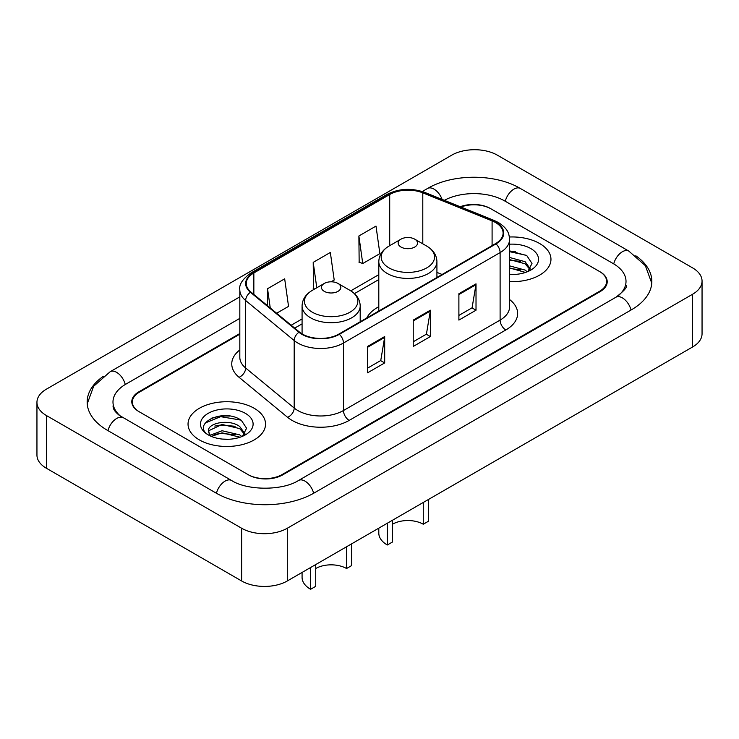 <?xml version="1.0" encoding="UTF-8"?>
<svg xmlns="http://www.w3.org/2000/svg" width="739" height="739" viewBox="0 0 739 739"><rect width="100%" height="100%" fill="white"/><g stroke="black" fill="none" stroke-linecap="round" stroke-linejoin="round"><path stroke-width="1.11" d="M378.802 306.703A42.788 24.701 0 0 0 366.756 317.982M239.824 334.185L139.449 392.132A24.221 13.986 0 0 0 132.364 402.025A24.221 13.986 0 0 0 139.449 411.909L247.916 474.53A24.221 13.986 0 0 0 282.159 474.53L599.551 291.286A24.221 13.986 0 0 0 606.636 281.402A24.221 13.986 0 0 0 599.551 271.509L491.084 208.897A24.221 13.986 0 0 0 460.887 207.012M617.961 295.979A43.592 25.172 0 0 0 626.016 281.402A43.592 25.172 0 0 0 613.25 263.601L504.783 200.99A43.592 25.172 0 0 0 444.333 200.315M239.824 318.37L125.75 384.225A43.592 25.172 0 0 0 112.984 402.025A43.592 25.172 0 0 0 121.039 416.593M241.635 528.246A32.294 18.641 0 0 0 287.295 528.246L692.591 294.251A32.294 18.641 0 0 0 702.05 281.069A32.294 18.641 0 0 0 692.591 267.887L497.365 155.172A32.294 18.641 0 0 0 451.705 155.172L46.409 389.167A32.294 18.641 0 0 0 36.95 402.349A32.294 18.641 0 0 0 46.409 415.53L241.635 528.246L241.635 580.974A32.294 18.641 0 0 0 287.295 580.974L692.591 346.988A32.294 18.641 0 0 0 702.05 333.806L702.05 281.069M36.95 402.349L36.95 455.085A32.294 18.641 0 0 0 46.409 468.267L241.635 580.974M103.211 376.391A69.429 40.082 0 0 0 87.156 402.025A69.429 40.082 0 0 0 107.488 430.366L215.945 492.987A69.429 40.082 0 0 0 314.13 492.987L631.512 309.743A69.429 40.082 0 0 0 651.844 281.402A69.429 40.082 0 0 0 635.789 255.768M230.023 416.103A32.294 18.641 0 0 0 211.123 418.348M515.443 251.315A32.294 18.641 0 0 0 509.568 251.288M539.609 243.501A38.751 22.373 0 0 0 509.383 237.007A38.751 22.373 0 0 1 539.609 243.501A38.751 22.373 0 0 1 550.961 259.315A38.751 22.373 0 0 0 539.609 243.501M254.188 408.279A38.751 22.373 0 0 0 211.964 403.429A38.751 22.373 0 0 0 188.039 424.103A38.751 22.373 0 0 0 199.391 439.917A38.751 22.373 0 0 0 241.616 444.767A38.751 22.373 0 0 0 265.541 424.103A38.751 22.373 0 0 0 254.188 408.279A38.751 22.373 0 0 0 211.964 403.429A38.751 22.373 0 0 0 188.039 424.103A38.751 22.373 0 0 0 199.391 439.917A38.751 22.373 0 0 0 241.616 444.767A38.751 22.373 0 0 0 265.541 424.103A38.751 22.373 0 0 0 254.188 408.279M495.536 222.541A25.837 14.919 180 0 1 503.102 233.081A25.837 14.919 180 0 1 495.536 243.63L338.905 334.065A25.837 14.919 180 0 1 299.48 332.07L250.955 292.062A25.837 14.919 180 0 1 246.281 283.508A25.837 14.919 180 0 1 253.846 272.959L389.712 194.523A25.837 14.919 180 0 1 422.791 192.851L492.091 220.869A25.837 14.919 180 0 1 495.536 222.541M495.998 222.273A26.475 15.288 0 0 0 492.46 220.564L423.161 192.546A26.475 15.288 0 0 0 389.25 194.255L253.394 272.7A26.475 15.288 0 0 0 250.419 292.274L298.944 332.282A26.475 15.288 0 0 0 339.358 334.324L495.998 243.898A26.475 15.288 0 0 0 495.998 222.273M367.56 346.452L367.56 372.825L384.686 362.932L384.686 336.568L367.56 346.452M367.56 368.142L380.751 360.53L384.613 337.446A6.457 3.732 -120 0 0 384.686 336.568M380.631 360.595L384.686 362.932M458.891 293.725L458.891 320.089L476.018 310.204L476.018 283.841L458.891 293.725M458.891 315.414L472.082 307.803L475.944 284.718A6.457 3.732 -120 0 0 476.018 283.841M471.962 307.867L476.018 310.204M413.23 320.089L413.23 346.452L430.347 336.568L430.347 310.204L413.23 320.089M413.23 341.778L426.412 334.167L430.283 311.082A6.457 3.732 -120 0 0 430.347 310.204M426.301 334.231L430.347 336.568M509.568 281.642A38.751 22.373 0 0 0 550.961 259.315A38.751 22.373 0 0 1 509.568 281.642M239.824 333.529L138.886 391.809A24.221 13.986 0 0 0 131.791 401.693A24.221 13.986 0 0 0 138.886 411.577L248.48 474.854A24.221 13.986 0 0 0 282.732 474.854L600.114 291.619A24.221 13.986 0 0 0 607.209 281.725A24.221 13.986 0 0 0 600.114 271.841L490.52 208.564A24.221 13.986 0 0 0 460.194 206.726M358.886 235.981L362.747 263.537L379.874 253.643L376.003 226.097L358.886 235.981L359.154 262.188M276.645 313.244L288.543 306.38L284.672 278.825L267.546 288.718L267.546 305.752M331.1 281.808L334.204 280.007L330.342 252.461L313.216 262.354L313.493 288.561M314.666 288.995L313.216 288.45M313.216 262.354L316.782 287.776M362.747 263.537L358.886 262.086M267.546 288.718L270.252 307.978M509.568 274.224L513.947 274.483M509.568 265.855L525.115 270.077L527.249 271.795M509.568 267.943L525.494 272.432M509.568 257.477L525.115 261.708L530.353 268.95M509.568 259.574L525.115 263.795L529.946 269.495M509.568 274.437A26.318 15.196 0 0 0 530.824 270.068A26.318 15.196 0 0 0 530.824 248.572A26.318 15.196 0 0 0 509.568 244.203M527.868 271.536L531.997 263.435L526.778 255.574L509.568 250.863M509.568 251.676L526.417 255.334M509.568 260.054L520.598 261.495M509.568 268.423L520.598 269.864M428.408 499.509L428.408 521.263L423.271 524.228A21.8 12.581 0 0 0 392.446 524.228M392.446 520.274L392.446 542.029L387.31 544.994L387.31 523.24M423.271 524.228L423.271 502.474M401.009 247.057A9.69 5.589 0 0 0 414.708 247.057A9.69 5.589 0 0 0 414.708 239.15L426.736 246.096A26.696 15.417 0 0 1 426.736 267.887A26.696 15.417 0 0 1 388.982 267.887A26.696 15.417 0 0 1 388.982 246.096C382.405 249.994 379.015 255.186 378.802 261.652A29.061 16.775 0 0 0 387.31 273.513A29.061 16.775 0 0 0 418.985 277.153A29.061 16.775 0 0 0 436.925 261.652C436.712 255.186 433.313 249.994 426.736 246.096L414.708 239.15A9.69 5.589 0 0 0 401.009 239.15A9.69 5.589 0 0 0 401.009 247.057M378.802 528.154L378.802 533.124A29.061 16.775 0 0 0 387.31 544.994M351.69 543.802L351.69 565.557L346.554 568.522A21.8 12.581 0 0 0 315.729 568.522M315.729 564.568L315.729 586.323L310.592 589.288L310.592 567.534M346.554 568.522L346.554 546.768M324.292 291.351A9.69 5.589 0 0 0 337.991 291.351A9.69 5.589 0 0 0 337.991 283.443L350.018 290.39A26.696 15.417 0 0 1 350.018 312.181A26.696 15.417 0 0 1 312.264 312.181A26.696 15.417 0 0 1 312.264 290.39C305.687 294.288 302.288 299.48 302.075 305.946A29.061 16.775 0 0 0 310.592 317.807A29.061 16.775 0 0 0 342.259 321.447A29.061 16.775 0 0 0 360.198 305.946C359.985 299.48 356.595 294.288 350.018 290.39L337.991 283.443A9.69 5.589 0 0 0 324.292 283.443A9.69 5.589 0 0 0 324.292 291.351M302.075 572.448L302.075 577.418A29.061 16.775 0 0 0 310.592 589.288M222.384 439.086L228.536 439.271M210.31 435.225L222.07 430.735L239.695 434.865L241.829 436.573M211.4 436.352L222.07 432.832L240.083 437.22M210.504 436.038L208.61 431.613A18.253 10.54 0 0 0 211.557 436.5M244.942 433.738L239.695 426.486C228.739 418.32 206.199 423.364 208.61 431.613L208.546 430.809M208.657 431.872L209.165 430.514L222.07 424.463L239.695 428.583L244.526 434.273M242.457 436.315L246.577 428.223L241.357 420.362C222.892 407.087 190.071 424.574 209.026 435.308L209.119 435.363M245.403 413.36A26.318 15.196 0 0 0 208.176 413.36A26.318 15.196 0 0 0 208.176 434.846A26.318 15.196 0 0 0 245.403 434.846A26.318 15.196 0 0 0 245.403 413.36M205.174 423.004L220.628 416.657L241.006 420.121M214.827 426.08L220.628 425.027L235.178 426.274M214.827 434.449L220.628 433.396L235.178 434.643M313.641 493.264A12.914 7.455 -120 0 0 298.538 480.479C282.658 490.751 247.417 490.751 231.538 480.479L119.265 415.327C116.014 412.639 114.092 410.376 113.52 408.547L112.984 405.979M216.435 493.264A12.914 7.455 -60 0 1 231.538 480.479M107.977 430.643A12.914 7.455 -60 0 1 123.08 417.858M87.22 403.845L93.65 386.275L110.166 371.717A12.914 7.455 60 0 1 125.27 384.511M422.292 191.512L427.548 188.482A12.914 7.455 60 0 1 442.079 199.41M427.548 188.482C452.739 173.499 495.185 173.499 520.376 188.482A12.914 7.455 120 0 0 505.273 201.267M520.376 188.482L628.834 251.103A12.914 7.455 120 0 0 613.73 263.888M631.023 310.02A12.914 7.455 -120 0 0 615.92 297.235L298.538 480.479M287.295 580.974L287.295 528.246M46.409 468.267L46.409 415.53M692.591 346.988L692.591 294.251M509.568 299.517A40.368 23.306 180 0 1 505.818 329.982L349.178 420.408A8.074 4.665 60 0 1 343.469 410.524L500.109 320.089A32.294 18.641 0 0 0 509.568 306.907L509.568 239.408A32.294 18.641 180 0 1 500.109 252.59A8.074 4.665 -120 0 0 495.998 243.898M349.178 420.408A40.368 23.306 180 0 1 292.099 420.408A40.368 23.306 180 0 1 287.573 417.304L239.048 377.287A40.368 23.306 180 0 1 239.824 349.944M297.808 410.524A32.294 18.641 0 0 0 343.469 410.524L343.469 343.025A32.294 18.641 180 0 1 294.187 340.54L245.662 300.533A32.294 18.641 180 0 1 239.824 289.836L239.824 357.334A32.294 18.641 0 0 0 245.662 368.022L294.187 408.039A32.294 18.641 0 0 0 297.808 410.524M509.568 239.408C509.042 233.866 508.534 229.247 498.437 222.531L494.188 220.471A8.074 3.778 112 0 0 492.46 220.564M494.188 220.471L424.897 192.463C411.521 187.724 398.829 188.417 386.811 194.523A8.074 4.665 60 0 1 389.25 194.255M253.394 272.7A8.074 4.665 -120 0 0 250.955 272.959C242.577 278.982 238.863 284.607 239.824 289.836M250.419 292.274A8.074 5.404 129.5 0 0 245.662 300.533L245.662 368.022A8.074 5.404 -50.5 0 1 239.048 377.287M424.897 192.463A8.074 3.778 112 0 0 423.161 192.546M298.944 332.282A8.074 5.404 129.5 0 0 294.187 340.54L294.187 408.039A8.074 5.404 -50.5 0 1 287.573 417.304M339.358 334.324A8.074 4.665 60 0 1 343.469 343.025L500.109 252.59L500.109 320.089A8.074 4.665 60 0 0 505.818 329.982M253.846 272.959L253.846 294.455M492.091 220.869L492.091 245.625M422.791 192.851L422.791 243.815M442.098 274.483L436.925 272.386M389.712 194.523L389.712 245.671M378.802 274.649L350.766 290.833M302.075 318.943L291.184 325.234M413.23 320.929L430.283 311.082M458.891 294.565L475.944 284.718M367.56 347.293L384.613 337.446M110.166 371.717L239.824 296.866M651.78 283.222L645.35 265.652L628.834 251.103M626.016 285.356C627.817 286.667 624.446 290.621 615.92 297.235M386.811 194.523L250.955 272.959M378.802 279.564L354.443 293.623M302.075 323.858L294.685 328.125M436.925 277.476L436.925 261.652M378.802 311.027L378.802 261.652M401.009 239.15L388.982 246.096M360.198 321.77L360.198 305.946M302.075 333.889L302.075 305.946M324.292 283.443L312.264 290.39"/></g></svg>
